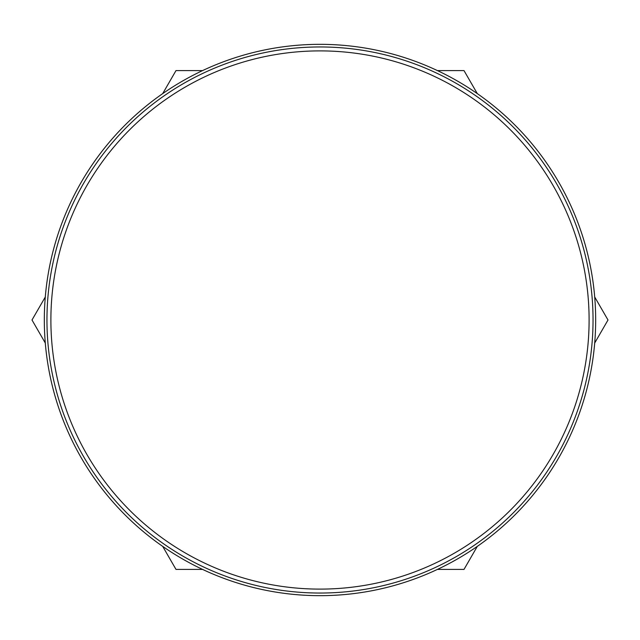 <?xml version="1.0" encoding="UTF-8"?>
<svg xmlns="http://www.w3.org/2000/svg" width="640" height="640" viewBox="0 0 640 640"><rect width="100%" height="100%" fill="white"/><g stroke="black" fill="none" stroke-linecap="round" stroke-linejoin="round"><path stroke-width="0.96" d="M589.104 320A269.104 269.104 0 0 0 185.448 86.944A269.104 269.104 0 0 0 185.448 553.056A269.104 269.104 0 0 0 589.104 320M44.328 320A275.672 275.672 0 0 1 457.832 81.264A275.672 275.672 0 0 1 457.832 558.736A275.672 275.672 0 0 1 44.328 320M162.704 93.608L176 70.584L202.584 70.584M437.416 70.584L464 70.584L477.296 93.608M45.296 343.024L32 320L45.296 296.976M202.584 569.416L176 569.416L162.704 546.392M477.296 546.392L464 569.416L437.416 569.416M594.704 296.976L608 320L594.704 343.024M46.952 320A273.048 273.048 0 0 1 456.52 83.536A273.048 273.048 0 0 1 456.52 556.464A273.048 273.048 0 0 1 46.952 320"/></g></svg>
